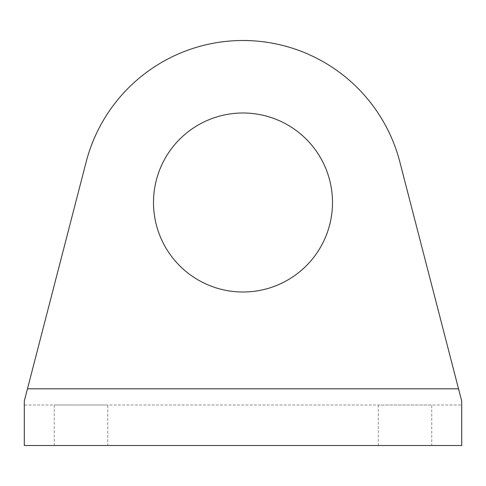 <?xml version="1.0" encoding="UTF-8"?>
<svg xmlns="http://www.w3.org/2000/svg" width="486" height="486" viewBox="0 0 486 486"><rect width="100%" height="100%" fill="white"/><g stroke="black" fill="none" stroke-linecap="round" stroke-linejoin="round"><path stroke-width="0.36" stroke-dasharray="2.43 1.82" d="M24.3 401.059L24.3 405.002L461.7 405.002L24.3 405.002L24.3 445.498L461.7 445.498L461.7 401.059M332.503 202.498A89.503 89.503 0 0 0 198.245 124.987A89.503 89.503 0 0 0 198.245 280.015A89.503 89.503 0 0 0 332.503 202.498M458.529 388.8L399.838 161.929A162.002 162.002 0 0 0 86.162 161.929L27.471 388.8L458.529 388.8M431.732 445.498L378.272 445.498L431.732 445.498L431.732 405.002L378.272 405.002L431.732 405.002M107.728 445.498L54.268 445.498L107.728 445.498L107.728 405.002L54.268 405.002L107.728 405.002M54.268 405.002L54.268 445.498M378.272 405.002L378.272 445.498"/><path stroke-width="0.73" d="M153.497 202.498A89.503 89.503 0 0 1 243 112.995A89.503 89.503 0 0 1 332.503 202.498A89.503 89.503 0 0 1 243 292.007A89.503 89.503 0 0 1 153.497 202.498M399.838 161.929L461.7 401.059L461.7 445.498L24.3 445.498L24.3 401.059L86.162 161.929A162.002 162.002 0 0 1 399.838 161.929M24.3 401.059L27.471 388.8L458.529 388.8L461.7 401.059"/></g></svg>
